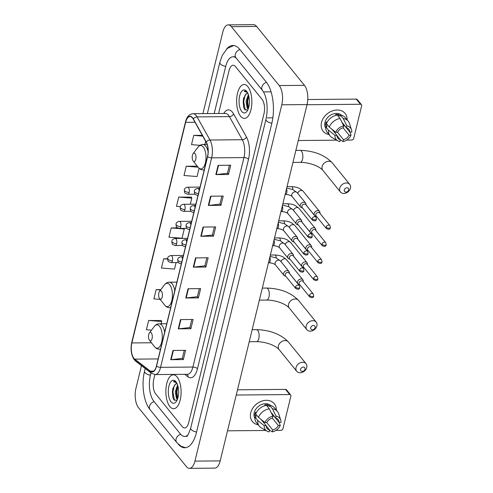 <?xml version="1.0" encoding="UTF-8"?>
<svg xmlns="http://www.w3.org/2000/svg" width="493" height="493" viewBox="0 0 493 493"><rect width="100%" height="100%" fill="white"/><g stroke="black" fill="none" stroke-linecap="round" stroke-linejoin="round"><path stroke-width="0.74" d="M169.869 406.565A16.959 7.623 -90.5 0 0 173.628 408.715A16.959 7.623 -90.5 0 0 180.888 395.996A16.959 7.623 -90.5 0 0 177.086 376.954A16.959 7.623 -90.5 0 0 173.326 374.803A16.959 7.623 -90.5 0 0 166.073 387.523A16.959 7.623 -90.5 0 0 169.869 406.565A16.959 7.623 -90.5 0 0 173.628 408.715A16.959 7.623 -90.5 0 0 180.888 395.996A16.959 7.623 -90.5 0 0 177.086 376.954A16.959 7.623 -90.5 0 0 173.326 374.803A16.959 7.623 -90.5 0 0 166.073 387.523A16.959 7.623 -90.5 0 0 169.869 406.565M240.633 116.274A16.959 7.623 -90.5 0 0 244.399 118.425A16.959 7.623 -90.5 0 0 251.652 105.699A16.959 7.623 -90.5 0 0 247.856 86.657A16.959 7.623 -90.5 0 0 244.097 84.506A16.959 7.623 -90.5 0 0 236.837 97.226A16.959 7.623 -90.5 0 0 240.633 116.274A16.959 7.623 -90.5 0 0 244.399 118.425A16.959 7.623 -90.5 0 0 251.652 105.699A16.959 7.623 -90.5 0 0 247.856 86.657A16.959 7.623 -90.5 0 0 244.097 84.506A16.959 7.623 -90.5 0 0 236.837 97.226A16.959 7.623 -90.5 0 0 240.633 116.274M133.93 358.331A11.308 5.078 89.5 0 1 131.865 342.949L185.633 122.369A11.308 5.078 89.5 0 1 190.008 116.576A11.308 5.078 89.5 0 1 193.256 119.115L206.166 142.231A11.308 5.078 89.5 0 1 207.491 156.509L156.429 365.985A11.308 5.078 89.5 0 1 152.054 371.784A11.308 5.078 89.5 0 1 150.359 371.155L134.743 359.138A11.308 5.078 89.5 0 1 133.93 358.331M133.868 358.577A11.592 5.207 -90.5 0 0 134.706 359.403L150.322 371.42A11.592 5.207 -90.5 0 0 156.54 366.126L207.608 156.645A11.592 5.207 -90.5 0 0 206.247 142.015L193.336 118.899A11.592 5.207 -90.5 0 0 185.522 122.233L131.748 342.808A11.592 5.207 -90.5 0 0 133.868 358.577M191.309 197.145L178.725 197.083L176.469 206.339L180.235 206.641M161.229 320.542L148.646 320.481L146.39 329.737L151.511 330.15M235.475 66.592A10.599 4.764 -90.5 0 0 233.121 65.249A10.599 4.764 -90.5 0 0 229.023 70.684L218.584 113.495L229.023 70.684A10.599 4.764 -90.5 0 1 233.121 65.249A10.599 4.764 -90.5 0 1 235.475 66.592L262.042 99.315L235.475 66.592M154.938 374.581L153.742 379.487A10.599 4.764 -90.5 0 0 155.683 393.907L182.25 426.63A10.599 4.764 -90.5 0 0 184.604 427.973A10.599 4.764 -90.5 0 0 188.702 422.544L263.983 113.735A10.599 4.764 -90.5 0 0 262.042 99.315A10.599 4.764 -90.5 0 1 263.983 113.735L188.702 422.544A10.599 4.764 -90.5 0 1 184.604 427.973A10.599 4.764 -90.5 0 1 182.25 426.63L155.683 393.907A10.599 4.764 -90.5 0 1 153.742 379.487L154.938 374.581M210.579 196.196L223.206 196.085L220.95 205.341L208.323 205.452L210.579 196.196M218.103 165.346L230.724 165.235L228.469 174.491L215.842 174.602L218.103 165.346M188.018 288.744L200.645 288.633L198.389 297.889L185.762 298L188.018 288.744M180.5 319.593L193.127 319.482L190.871 328.739L178.244 328.849L180.5 319.593M172.981 350.443L185.602 350.332L183.347 359.588L170.72 359.699L172.981 350.443M203.061 227.045L215.688 226.934L213.432 236.19L200.805 236.301L203.061 227.045M195.542 257.894L208.163 257.784L205.908 267.04L193.281 267.151L195.542 257.894M197.243 166.135L186.249 166.233L183.994 175.49L197.064 176.543L199.073 168.298M202.296 135.304L193.767 135.384L191.512 144.64L200.004 145.324M167.552 258.745L163.688 258.782L161.433 268.038L174.504 269.092L176.087 262.578M160.872 289.588L156.164 289.631L153.908 298.887L160.17 299.393M177.48 227.877L171.207 227.932L168.951 237.188L182.022 238.242L184.277 228.992L183.994 228.401M205.908 267.04L204.897 265.795M206.844 257.796L204.878 265.85L193.706 267.126A2.829 1.239 -166.3 0 1 193.281 267.151M213.432 236.19L212.415 234.939M214.363 226.946L212.403 235.001L201.224 236.276A2.829 1.239 -166.3 0 1 200.805 236.301M183.347 359.588L182.336 358.343M184.283 350.344L182.318 358.405L171.145 359.674A2.829 1.239 -166.3 0 1 170.72 359.699M190.871 328.739L189.854 327.494M191.802 319.495L189.842 327.555L178.663 328.825A2.829 1.239 -166.3 0 1 178.244 328.849M198.389 297.889L197.373 296.644M199.326 288.645L197.36 296.706L186.188 297.975A2.829 1.239 -166.3 0 1 185.762 298M228.469 174.491L227.458 173.24M229.405 165.247L227.439 173.302L216.267 174.577A2.829 1.239 -166.3 0 1 215.842 174.602M220.95 205.341L219.933 204.09M221.887 196.097L219.921 204.151L208.749 205.427A2.829 1.239 -166.3 0 1 208.323 205.452M171.207 227.932L184.277 228.992M163.688 258.782L167.534 259.09M156.164 289.631L160.57 289.989M148.646 320.481L161.716 321.541L161.174 323.772M161.716 321.541L161.143 320.37M178.725 197.083L191.795 198.143L190.316 204.225M191.795 198.143L191.229 196.972M186.249 166.233L198.075 167.189M205.649 141.312L204.878 144.474M193.767 135.384L202.746 136.111M236.215 58.082A19.079 8.572 -90.5 0 0 233.047 56.769A19.079 8.572 -90.5 0 0 225.665 66.549L214.209 113.538M150.969 372.973L150.39 375.352A19.079 8.572 -90.5 0 0 153.878 401.314L180.444 434.031A19.079 8.572 -90.5 0 0 184.678 436.453A19.079 8.572 -90.5 0 0 187.79 435.109M141.473 365.67L135.926 388.429A14.131 6.347 -90.5 0 0 138.508 407.662L186.336 466.557A14.131 6.347 -90.5 0 0 189.472 468.35A14.131 6.347 -90.5 0 0 194.938 461.109L281.799 104.793A14.131 6.347 -90.5 0 0 279.211 85.566L231.39 26.665A14.131 6.347 -90.5 0 0 228.253 24.872A14.131 6.347 -90.5 0 0 222.787 32.119L202.913 113.636M189.472 468.35L214.72 468.128A14.131 6.347 -90.5 0 0 220.186 460.881L307.047 104.571A14.131 6.347 -90.5 0 0 304.464 85.338L256.637 26.443A14.131 6.347 -90.5 0 0 253.507 24.65L228.253 24.872M178.213 444.113A30.387 13.65 -90.5 0 0 184.776 447.761A30.387 13.65 -90.5 0 0 196.534 432.188L271.809 123.379A30.387 13.65 -90.5 0 0 266.251 82.041L239.684 49.318A30.387 13.65 -90.5 0 0 232.949 45.467A30.387 13.65 -90.5 0 0 226.447 49.226M177.344 399.546L176.488 398.689L175.274 391.83L177.591 384.904M177.609 398.849L176.71 396.84L176.272 391.818L176.74 388.798L177.893 385.89M177.19 383.862A7.987 3.587 -90.5 0 0 176.562 383.745A7.987 3.587 -90.5 0 0 175.36 384.226L176.667 383.751M171.028 401.82A11.518 5.176 -90.5 0 0 176.167 401.69A11.518 5.176 -90.5 0 0 175.995 381.779A11.518 5.176 -90.5 0 0 175.933 381.705A11.518 5.176 -90.5 0 0 168.92 386.148A11.518 5.176 -90.5 0 0 171.028 401.82M175.36 384.226L172.778 388.657L172.815 397.296L173.795 399.613L176.864 400.587M176.365 382.303L174.374 381.335L173.394 381.576L176.697 382.851M173.394 381.576L174.448 381.335M174.467 400.421L172.926 391.873L174.405 385.095M177.696 398.584L176.938 391.836L177.967 386.185M172.92 397.648L172.427 391.88L172.895 388.225M176.87 397.358L176.432 391.843L176.888 388.262M258.233 424.818A14.131 11 -39.1 0 1 250.74 412.758A14.131 11 -39.1 0 1 265.117 400.378A14.131 11 -39.1 0 1 276.333 410.121A14.131 11 -39.1 0 0 274.336 403.736L274.336 403.736A14.131 11 -39.1 0 0 261.235 401.314A14.131 11 -39.1 0 0 250.74 412.758A14.131 11 -39.1 0 0 252.391 421.552L252.391 421.552A14.131 11 -39.1 0 0 258.233 424.818M227.519 430.814L265.875 430.475M269.449 430.444L269.979 430.438M275.951 430.389L280.973 430.346A1.769 1.374 140.9 0 0 282.927 428.787L290.895 396.089A1.769 1.374 140.9 0 0 290.691 394.985A1.769 1.374 140.9 0 0 289.693 394.56L285.502 389.39L237.515 389.815M236.239 395.029L289.693 394.56M285.502 389.39A1.769 1.374 -39.1 0 1 286.495 389.821L290.691 394.985M272.315 418.095L278.329 425.502A7.068 5.497 -39.1 0 1 272.715 429.97L266.67 422.526M266.109 425.755L269.56 430.001A7.068 5.497 -39.1 0 1 267.107 428.466A7.068 5.497 -39.1 0 1 266.109 425.607L261.21 419.58M254.912 418.391A10.248 7.974 -39.1 0 1 254.209 412.727A10.248 7.974 -39.1 0 1 261.321 404.636A10.248 7.974 -39.1 0 1 270.725 405.554M269.56 430.001L269.098 431.899A9.188 7.148 -39.1 0 1 267.07 431.159L261.389 427.918A11.659 9.077 -39.1 0 1 259.349 426.192L256.551 422.748A11.659 9.077 -39.1 0 1 254.93 417.035L256.212 417.023L254.813 415.303A10.248 7.974 -39.1 0 1 255.054 413.763A10.248 7.974 -39.1 0 1 255.565 412.216L256.144 412.931M271.076 412.419L275.63 418.021L276.092 416.129L272.432 408.771L269.634 405.326L269.332 406.577L267.933 404.852A10.248 7.974 -39.1 0 0 264.772 404.882L265.345 405.579M255.682 413.947A11.659 9.077 -39.1 0 1 266.479 405.351L269.277 408.796L272.937 416.154L272.475 418.052A7.068 5.497 -39.1 0 0 266.861 422.526L264.92 422.538L258.48 417.392L255.682 413.947M269.634 405.326A11.659 9.077 -39.1 0 1 274.656 408.05L277.448 411.495A11.659 9.077 -39.1 0 1 278.718 413.849L280.727 420.073A9.188 7.148 -39.1 0 1 281.022 422.396L279.081 422.415L271.255 412.777M254.93 417.035L257.728 420.48L264.168 425.625L266.109 425.607M259.349 426.192A11.659 9.077 -39.1 0 1 257.728 420.48M258.48 417.392A11.659 9.077 -39.1 0 1 269.277 408.796M272.432 408.771A11.659 9.077 -39.1 0 1 277.448 411.495M267.07 431.159A9.188 7.148 -39.1 0 1 264.168 425.625M264.92 422.538A9.188 7.148 -39.1 0 1 272.937 416.154M276.092 416.129A9.188 7.148 -39.1 0 1 280.727 420.073M275.63 418.021A7.068 5.497 -39.1 0 1 278.083 419.555A7.068 5.497 -39.1 0 1 279.081 422.415M272.956 414.866A10.248 7.974 -39.1 0 1 272.845 415.143L274.57 416.862M263.57 422.489A10.248 7.974 -39.1 0 0 263.632 422.476L265.018 424.263M278.329 425.502L280.27 425.484L279.118 422.415M280.27 425.484A9.188 7.148 -39.1 0 1 272.253 431.868L272.715 429.97M269.523 430.155L272.253 431.868M272.432 415.143L272.845 415.143M263.632 422.476L263.829 421.675M254.813 415.303L256.767 415.285M267.502 406.614L267.933 404.852M305.007 369.214A2.471 1.923 140.9 0 0 303.318 367.075A2.471 1.923 140.9 0 0 300.582 369.251A2.471 1.923 140.9 0 0 302.271 371.389A2.471 1.923 140.9 0 0 305.007 369.214M296.028 367.556A6.008 4.677 -39.1 0 1 300.49 362.694A6.008 4.677 -39.1 0 1 306.061 363.723A6.008 4.677 -39.1 0 1 306.763 367.464A6.008 4.677 -39.1 0 1 302.301 372.326A6.008 4.677 -39.1 0 1 296.731 371.297A6.008 4.677 -39.1 0 1 296.028 367.556M151.296 332.886A4.24 1.904 -90.5 0 0 149.404 332.929A4.24 1.904 -90.5 0 0 149.471 340.256A4.24 1.904 -90.5 0 0 149.49 340.287A4.24 1.904 -90.5 0 0 152.072 338.654A4.24 1.904 -90.5 0 0 151.296 332.886M315.144 327.629A2.471 1.923 140.9 0 0 313.456 325.485A2.471 1.923 140.9 0 0 310.719 327.666A2.471 1.923 140.9 0 0 312.408 329.805A2.471 1.923 140.9 0 0 315.144 327.629M306.165 325.972A6.008 4.677 -39.1 0 1 310.627 321.109A6.008 4.677 -39.1 0 1 316.198 322.139A6.008 4.677 -39.1 0 1 316.9 325.879A6.008 4.677 -39.1 0 1 312.439 330.741A6.008 4.677 -39.1 0 1 306.868 329.712A6.008 4.677 -39.1 0 1 306.165 325.972M161.433 291.295A4.24 1.904 -90.5 0 0 159.541 291.345A4.24 1.904 -90.5 0 0 159.609 298.672A4.24 1.904 -90.5 0 0 159.627 298.703A4.24 1.904 -90.5 0 0 162.209 297.069A4.24 1.904 -90.5 0 0 161.433 291.295M348.711 189.916A2.471 1.923 140.9 0 0 347.029 187.771A2.471 1.923 140.9 0 0 344.293 189.953A2.471 1.923 140.9 0 0 345.975 192.091A2.471 1.923 140.9 0 0 348.711 189.916M339.739 188.258A6.008 4.677 -39.1 0 1 344.2 183.396A6.008 4.677 -39.1 0 1 349.765 184.425A6.008 4.677 -39.1 0 1 350.468 188.166A6.008 4.677 -39.1 0 1 346.012 193.028A6.008 4.677 -39.1 0 1 340.441 191.999A6.008 4.677 -39.1 0 1 339.739 188.258M195.006 153.588A4.24 1.904 -90.5 0 0 193.114 153.631A4.24 1.904 -90.5 0 0 193.176 160.958A4.24 1.904 -90.5 0 0 193.201 160.989A4.24 1.904 -90.5 0 0 195.783 159.356A4.24 1.904 -90.5 0 0 195.006 153.588M303.312 281.749L303.294 281.053A3.18 2.477 140.9 0 0 302.844 279.771A3.18 2.477 140.9 0 0 301.05 279.001A3.18 2.477 140.9 0 0 297.538 281.805A3.18 2.477 140.9 0 0 297.908 283.783A3.18 2.477 140.9 0 0 299.066 284.486L299.744 284.646M309.425 295.473A2.299 1.787 140.9 0 1 311.132 293.612A2.299 1.787 140.9 0 1 313.265 294.007L302.998 281.367A2.299 1.787 140.9 0 0 301.704 280.807A2.299 1.787 140.9 0 0 299.165 282.828A2.299 1.787 140.9 0 0 299.43 284.258L309.696 296.903C312.063 298.111 313.4 297.809 313.708 295.997A2.299 1.004 13.7 0 1 312.389 296.57A2.299 1.004 -166.3 0 1 309.425 295.473A2.299 1.787 140.9 0 0 309.696 296.903M307.478 264.661L307.459 263.965A3.18 2.477 140.9 0 0 307.01 262.683A3.18 2.477 140.9 0 0 305.216 261.912A3.18 2.477 140.9 0 0 301.704 264.716A3.18 2.477 140.9 0 0 302.073 266.695A3.18 2.477 140.9 0 0 303.232 267.397L303.91 267.557M313.591 278.379A2.299 1.787 140.9 0 1 315.298 276.524A2.299 1.787 140.9 0 1 317.43 276.912L307.164 264.273A2.299 1.787 140.9 0 0 305.87 263.718A2.299 1.787 140.9 0 0 303.331 265.739A2.299 1.787 140.9 0 0 303.596 267.169L313.862 279.808C316.229 281.022 317.572 280.72 317.874 278.909A2.299 1.004 13.7 0 1 316.555 279.482A2.299 1.004 -166.3 0 1 313.591 278.379A2.299 1.787 140.9 0 0 313.862 279.808M311.644 247.566L311.625 246.876A3.18 2.477 140.9 0 0 311.175 245.594A3.18 2.477 140.9 0 0 309.388 244.824A3.18 2.477 140.9 0 0 305.87 247.622A3.18 2.477 140.9 0 0 306.239 249.6A3.18 2.477 140.9 0 0 307.398 250.308L308.076 250.462M317.763 261.29A2.299 1.787 140.9 0 1 319.464 259.429A2.299 1.787 140.9 0 1 321.596 259.823L311.329 247.184A2.299 1.787 140.9 0 0 310.035 246.623A2.299 1.787 140.9 0 0 307.496 248.651A2.299 1.787 140.9 0 0 307.768 250.08L318.028 262.72C320.395 263.934 321.738 263.632 322.046 261.814A2.299 1.004 13.7 0 1 320.721 262.393A2.299 1.004 -166.3 0 1 317.763 261.29A2.299 1.787 140.9 0 0 318.028 262.72M315.81 230.477L315.797 229.781A3.18 2.477 140.9 0 0 315.341 228.499A3.18 2.477 140.9 0 0 313.554 227.729A3.18 2.477 140.9 0 0 310.035 230.533A3.18 2.477 140.9 0 0 310.405 232.511A3.18 2.477 140.9 0 0 311.57 233.214L312.248 233.374M321.929 244.201A2.299 1.787 140.9 0 1 323.63 242.34A2.299 1.787 140.9 0 1 325.762 242.735L315.495 230.089A2.299 1.787 140.9 0 0 314.201 229.535A2.299 1.787 140.9 0 0 311.662 231.556A2.299 1.787 140.9 0 0 311.933 232.986L322.194 245.631C324.567 246.839 325.904 246.537 326.212 244.725A2.299 1.004 13.7 0 1 324.887 245.298A2.299 1.004 -166.3 0 1 321.929 244.201A2.299 1.787 140.9 0 0 322.194 245.631M319.975 213.389L319.963 212.693A3.18 2.477 140.9 0 0 319.507 211.411A3.18 2.477 140.9 0 0 317.72 210.64A3.18 2.477 140.9 0 0 314.201 213.438A3.18 2.477 140.9 0 0 314.571 215.423A3.18 2.477 140.9 0 0 315.736 216.125L316.414 216.285M326.095 227.107A2.299 1.787 140.9 0 1 327.796 225.252A2.299 1.787 140.9 0 1 329.928 225.64L319.661 213.001A2.299 1.787 140.9 0 0 318.367 212.446A2.299 1.787 140.9 0 0 315.828 214.467A2.299 1.787 140.9 0 0 316.099 215.897L326.36 228.536C328.732 229.75 330.07 229.448 330.378 227.637A2.299 1.004 13.7 0 1 329.053 228.21A2.299 1.004 -166.3 0 1 326.095 227.107A2.299 1.787 140.9 0 0 326.36 228.536M289.36 273.35L289.342 272.654A3.18 2.477 140.9 0 0 288.892 271.372A3.18 2.477 140.9 0 0 287.105 270.602A3.18 2.477 140.9 0 0 284.048 272.352A3.18 2.477 140.9 0 0 283.956 275.377A3.18 2.477 140.9 0 0 285.114 276.086L285.792 276.24M295.48 287.068A2.299 1.787 140.9 0 1 297.18 285.207A2.299 1.787 140.9 0 1 299.313 285.601L289.046 272.962A2.299 1.787 140.9 0 0 287.752 272.401A2.299 1.787 140.9 0 0 285.213 274.428A2.299 1.787 140.9 0 0 285.484 275.858L295.745 288.497C298.111 289.711 299.454 289.409 299.762 287.592A2.299 1.004 13.7 0 1 298.438 288.171A2.299 1.004 -166.3 0 1 295.48 287.068A2.299 1.787 140.9 0 0 295.745 288.497M293.526 256.255L293.514 255.559A3.18 2.477 140.9 0 0 293.058 254.283A3.18 2.477 140.9 0 0 291.271 253.507A3.18 2.477 140.9 0 0 288.214 255.263A3.18 2.477 140.9 0 0 288.122 258.289A3.18 2.477 140.9 0 0 289.286 258.991L289.958 259.152M299.645 269.979A2.299 1.787 140.9 0 1 301.346 268.118A2.299 1.787 140.9 0 1 303.478 268.512L293.212 255.873A2.299 1.787 140.9 0 0 291.918 255.312A2.299 1.787 140.9 0 0 289.379 257.334A2.299 1.787 140.9 0 0 289.65 258.763L299.91 271.409C302.283 272.617 303.62 272.315 303.928 270.503A2.299 1.004 13.7 0 1 302.603 271.076A2.299 1.004 -166.3 0 1 299.645 269.979A2.299 1.787 140.9 0 0 299.91 271.409M297.692 239.167L297.68 238.47A3.18 2.477 140.9 0 0 297.224 237.188A3.18 2.477 140.9 0 0 295.436 236.418A3.18 2.477 140.9 0 0 292.38 238.168A3.18 2.477 140.9 0 0 292.287 241.2A3.18 2.477 140.9 0 0 293.452 241.903L294.13 242.063M303.811 252.884A2.299 1.787 140.9 0 1 305.512 251.029A2.299 1.787 140.9 0 1 307.644 251.418L297.378 238.778A2.299 1.787 140.9 0 0 296.083 238.224A2.299 1.787 140.9 0 0 293.545 240.245A2.299 1.787 140.9 0 0 293.816 241.675L304.076 254.314C306.449 255.528 307.786 255.226 308.094 253.414A2.299 1.004 13.7 0 1 306.769 253.987A2.299 1.004 -166.3 0 1 303.811 252.884A2.299 1.787 140.9 0 0 304.076 254.314M301.858 222.078L301.845 221.382A3.18 2.477 140.9 0 0 301.389 220.1A3.18 2.477 140.9 0 0 299.602 219.33A3.18 2.477 140.9 0 0 296.546 221.08A3.18 2.477 140.9 0 0 296.453 224.105A3.18 2.477 140.9 0 0 297.618 224.814L298.296 224.968M307.977 235.796A2.299 1.787 140.9 0 1 309.678 233.935A2.299 1.787 140.9 0 1 311.81 234.329L301.543 221.69A2.299 1.787 140.9 0 0 300.249 221.129A2.299 1.787 140.9 0 0 297.71 223.156A2.299 1.787 140.9 0 0 297.982 224.586L308.242 237.225C310.615 238.439 311.952 238.137 312.26 236.32A2.299 1.004 13.7 0 1 310.935 236.899A2.299 1.004 -166.3 0 1 307.977 235.796A2.299 1.787 140.9 0 0 308.242 237.225M306.024 204.983L306.011 204.287A3.18 2.477 140.9 0 0 305.561 203.005A3.18 2.477 140.9 0 0 303.768 202.235A3.18 2.477 140.9 0 0 300.712 203.991A3.18 2.477 140.9 0 0 300.619 207.017A3.18 2.477 140.9 0 0 301.784 207.719L302.462 207.88M312.143 218.707A2.299 1.787 140.9 0 1 313.85 216.846A2.299 1.787 140.9 0 1 315.976 217.24L305.709 204.601A2.299 1.787 140.9 0 0 304.415 204.04A2.299 1.787 140.9 0 0 301.876 206.062A2.299 1.787 140.9 0 0 302.147 207.491L312.408 220.137C314.78 221.345 316.118 221.043 316.426 219.231A2.299 1.004 13.7 0 1 315.101 219.804A2.299 1.004 -166.3 0 1 312.143 218.707A2.299 1.787 140.9 0 0 312.408 220.137M328.997 134.527A14.131 11 -39.1 0 1 321.504 122.461A14.131 11 -39.1 0 1 335.887 110.081A14.131 11 -39.1 0 1 347.103 119.824A14.131 11 -39.1 0 0 345.106 113.439L345.106 113.439A14.131 11 -39.1 0 0 332.005 111.024A14.131 11 -39.1 0 0 321.504 122.461A14.131 11 -39.1 0 0 323.161 131.261A14.131 11 -39.1 0 0 328.997 134.527M298.283 140.523L336.639 140.178M340.219 140.148L340.749 140.148M346.715 140.092L351.737 140.049A1.769 1.374 140.9 0 0 353.691 138.49L361.665 105.792A1.769 1.374 140.9 0 0 361.455 104.689A1.769 1.374 140.9 0 0 360.463 104.263L356.266 99.093L307.768 99.524M307.01 104.738L360.463 104.263M356.266 99.093A1.769 1.374 -39.1 0 1 357.265 99.524L361.455 104.689M343.085 127.798L349.099 135.205A7.068 5.497 -39.1 0 1 343.485 139.673L337.434 132.229M336.879 135.458L340.324 139.704A7.068 5.497 -39.1 0 1 337.878 138.169A7.068 5.497 -39.1 0 1 336.873 135.31L331.974 129.283M325.676 128.1A10.248 7.974 -39.1 0 1 324.979 122.43A10.248 7.974 -39.1 0 1 332.085 114.339A10.248 7.974 -39.1 0 1 341.495 115.257M340.324 139.704L339.862 141.602A9.188 7.148 -39.1 0 1 337.841 140.862L332.159 137.621A11.659 9.077 -39.1 0 1 330.113 135.902L327.315 132.457A11.659 9.077 -39.1 0 1 325.7 126.738L326.976 126.726L325.577 125.006A10.248 7.974 -39.1 0 1 325.818 123.466A10.248 7.974 -39.1 0 1 326.329 121.919L326.914 122.634M341.846 122.122L346.394 127.73L346.856 125.832L343.196 118.474L340.398 115.029L340.096 116.28L338.697 114.555A10.248 7.974 -39.1 0 0 335.542 114.586L336.109 115.288M326.452 123.651A11.659 9.077 -39.1 0 1 337.243 115.054L340.041 118.499L343.701 125.857L343.239 127.755A7.068 5.497 -39.1 0 0 337.625 132.229L335.684 132.247L329.244 127.095L326.452 123.651M340.398 115.029A11.659 9.077 -39.1 0 1 345.42 117.753L348.218 121.198A11.659 9.077 -39.1 0 1 349.488 123.552L351.491 129.776A9.188 7.148 -39.1 0 1 351.792 132.099L349.851 132.118L342.025 122.48M325.7 126.738L328.492 130.183L334.932 135.328L336.873 135.31M330.113 135.902A11.659 9.077 -39.1 0 1 328.492 130.183M329.244 127.095A11.659 9.077 -39.1 0 1 340.041 118.499M343.196 118.474A11.659 9.077 -39.1 0 1 348.218 121.198M337.841 140.862A9.188 7.148 -39.1 0 1 334.932 135.328M335.684 132.247A9.188 7.148 -39.1 0 1 343.701 125.857M346.856 125.832A9.188 7.148 -39.1 0 1 351.491 129.776M346.394 127.73A7.068 5.497 -39.1 0 1 348.847 129.258A7.068 5.497 -39.1 0 1 349.851 132.118M343.72 124.575A10.248 7.974 -39.1 0 1 343.609 124.846L345.34 126.565M334.34 132.192A10.248 7.974 -39.1 0 0 334.402 132.179L335.782 133.973M349.099 135.205L351.041 135.187L349.888 132.118M351.041 135.187A9.188 7.148 -39.1 0 1 343.023 141.571L343.485 139.673M340.287 139.858L343.023 141.571M343.202 124.846L343.609 124.846M334.402 132.179L334.599 131.378M325.577 125.006L327.531 124.988M338.266 116.317L338.697 114.555M248.115 109.255L247.258 108.392L246.038 101.533L248.355 94.607M248.373 108.552L247.474 106.543L247.042 101.521L247.504 98.501L248.657 95.599M247.961 93.565A7.987 3.587 -90.5 0 0 247.332 93.454A7.987 3.587 -90.5 0 0 246.13 93.929L247.437 93.454M241.792 111.523A11.518 5.176 -90.5 0 0 246.938 111.393A11.518 5.176 -90.5 0 0 246.759 91.488A11.518 5.176 -90.5 0 0 246.697 91.408A11.518 5.176 -90.5 0 0 239.684 95.852A11.518 5.176 -90.5 0 0 241.792 111.523M246.13 93.929L243.548 98.36L243.579 106.999L244.565 109.317L247.634 110.29M247.135 92.006L245.138 91.039L244.158 91.279L247.461 92.555M244.158 91.279L245.218 91.045M245.231 110.124L243.696 101.576L245.169 94.798M248.466 108.287L247.702 101.54L248.737 95.888M243.684 107.351L243.191 101.583L243.665 97.928M247.634 107.067L247.203 101.546L247.652 97.971M131.865 342.949L151.443 342.771M223.73 113.452A17.668 7.937 89.5 0 1 232.376 112.114A17.668 7.937 89.5 0 1 233.534 113.846L246.445 136.962A17.668 7.937 89.5 0 1 248.521 159.264L197.453 368.746A17.668 7.937 89.5 0 1 187.975 376.818L184.721 374.316M193.336 118.899A3.531 2.44 -29.2 0 1 197.071 116.896L229.393 116.613A14.131 6.347 -90.5 0 0 228.469 115.226A14.131 6.347 -90.5 0 0 225.332 113.439L193.016 113.723A14.131 6.347 89.5 0 1 197.071 116.896L209.981 140.012A14.131 6.347 89.5 0 1 211.645 157.859L160.576 367.334A3.531 1.547 -166.3 0 1 156.54 366.126M185.522 122.233A3.531 1.547 -166.3 0 1 185.51 121.851L131.742 342.425C130.331 349.377 131.206 355.2 134.367 359.915L135.717 361.24A3.531 2.976 -52.4 0 1 134.706 359.403M207.608 156.645A3.531 1.547 13.7 0 0 211.645 157.859L243.961 157.575A14.131 6.347 -90.5 0 0 242.303 139.729L229.393 116.613A3.531 2.44 150.8 0 0 233.534 113.846M206.247 142.015A3.531 2.44 -29.2 0 1 209.981 140.012L242.303 139.729A3.531 2.44 150.8 0 0 246.445 136.962M135.717 361.24L151.339 373.263A3.531 2.976 -52.4 0 1 150.322 371.42M197.453 368.746A3.531 1.547 -166.3 0 0 192.899 367.051L160.576 367.334A14.131 6.347 89.5 0 1 155.11 374.581L187.432 374.292A14.131 6.347 -90.5 0 0 192.899 367.051L243.961 157.575A3.531 1.547 -166.3 0 1 248.521 159.264M131.742 342.425A3.531 1.547 13.7 0 0 131.748 342.808M187.975 376.818A3.531 2.976 127.6 0 0 187.248 374.298M185.633 122.369L195.025 122.289M134.743 359.138L158.148 358.929M150.359 371.155L153.736 371.124M195.955 257.894L193.706 267.126M188.437 288.744L186.188 297.975M180.913 319.593L178.663 328.825M173.394 350.443L171.145 359.674M203.473 227.045L201.224 236.276M210.998 196.196L208.749 205.427M218.516 165.346L216.267 174.577M207.356 113.593L219.829 62.438A5.651 2.477 13.7 0 0 220.272 63.819A5.651 2.477 13.7 0 0 225.708 66.382M239.894 49.577A5.651 4.4 140.9 0 0 235.327 54.279A5.651 4.4 140.9 0 0 235.987 57.798L262.553 90.521C267.366 97.059 268.155 109.766 265.974 119.269L190.699 428.072C188.591 434.117 187.167 436.909 186.428 436.453M266.46 82.3A5.651 4.4 140.9 0 0 261.894 87.002A5.651 4.4 140.9 0 0 262.553 90.521M271.853 123.213A5.651 2.477 -166.3 0 1 266.417 120.649A5.651 2.477 -166.3 0 1 265.974 119.269M196.571 432.022A5.651 2.477 -166.3 0 1 191.142 429.458A5.651 2.477 -166.3 0 1 190.699 428.072M185.596 447.699L181.073 446.264L176.747 442.517A5.651 4.4 -39.1 0 1 176.087 438.998A5.651 4.4 -39.1 0 1 180.66 434.29M176.747 442.517L150.18 409.794A5.651 4.4 -39.1 0 1 149.515 406.275A5.651 4.4 -39.1 0 1 154.087 401.573M150.18 409.794C143.457 401.721 141.312 384.324 144.548 371.241A5.651 2.477 13.7 0 0 144.991 372.628A5.651 2.477 13.7 0 0 150.427 375.185M256.637 26.443L231.39 26.665M304.464 85.338L279.211 85.566M307.047 104.571L281.799 104.793M220.186 460.881L194.938 461.109M270.793 91.852L263.847 91.914M272.857 117.821L267.335 117.87M278.409 345.858A6.008 4.677 140.9 0 0 279.112 349.599C275.131 344.964 264.494 341.587 256.502 341.655A6.008 2.699 89.5 0 0 258.825 338.574A6.008 2.699 89.5 0 0 257.728 330.402A6.008 2.699 89.5 0 0 256.397 329.638C270.047 330.027 280.733 334.155 288.442 342.025A6.008 4.677 140.9 0 0 282.871 340.996A6.008 4.677 140.9 0 0 278.409 345.858M154.432 346.567A11.684 5.25 -90.5 0 0 154.494 346.647A11.684 5.25 -90.5 0 0 154.555 346.727A11.684 5.25 -90.5 0 0 161.667 342.222A11.684 5.25 -90.5 0 0 159.535 326.323A11.684 5.25 -90.5 0 0 154.315 326.452L149.404 332.929M164.644 332.3A12.719 5.713 -90.5 0 0 161.981 325.398A12.719 5.713 -90.5 0 0 159.165 323.79C157.255 323.846 155.634 324.733 154.315 326.452M160.515 349.217L159.387 349.229A12.719 5.713 -90.5 0 0 160.589 348.933M288.547 304.273A6.008 4.677 140.9 0 0 289.249 308.014C285.268 303.38 274.632 300.003 266.639 300.064A6.008 2.699 89.5 0 0 268.962 296.989A6.008 2.699 89.5 0 0 267.865 288.818A6.008 2.699 89.5 0 0 266.534 288.054C280.184 288.442 290.87 292.571 298.579 300.44A6.008 4.677 140.9 0 0 293.008 299.411A6.008 4.677 140.9 0 0 288.547 304.273M164.57 304.982A11.684 5.25 -90.5 0 0 164.631 305.062A11.684 5.25 -90.5 0 0 164.693 305.142A11.684 5.25 -90.5 0 0 171.804 300.638A11.684 5.25 -90.5 0 0 169.672 284.738A11.684 5.25 -90.5 0 0 164.452 284.868L159.541 291.345M174.781 290.716A12.719 5.713 -90.5 0 0 172.119 283.814A12.719 5.713 -90.5 0 0 169.302 282.199C167.392 282.261 165.771 283.148 164.452 284.868M170.652 307.632L169.524 307.638A12.719 5.713 -90.5 0 0 170.726 307.349M322.12 166.56A6.008 4.677 140.9 0 0 322.823 170.301C318.842 165.666 308.205 162.289 300.206 162.351A6.008 2.699 89.5 0 0 302.536 159.276A6.008 2.699 89.5 0 0 301.433 151.104A6.008 2.699 89.5 0 0 300.101 150.34C313.758 150.729 324.437 154.857 332.146 162.727A6.008 4.677 140.9 0 0 326.582 161.698A6.008 4.677 140.9 0 0 322.12 166.56M198.137 167.269A11.684 5.25 -90.5 0 0 198.204 167.349A11.684 5.25 -90.5 0 0 198.266 167.429A11.684 5.25 -90.5 0 0 205.378 162.924A11.684 5.25 -90.5 0 0 203.239 147.025A11.684 5.25 -90.5 0 0 198.026 147.154L193.114 153.631M208.095 151.684A12.719 5.713 -90.5 0 0 205.692 146.101A12.719 5.713 -90.5 0 0 202.869 144.492C200.959 144.548 199.345 145.435 198.026 147.154M204.225 169.919L203.098 169.925A12.719 5.713 -90.5 0 0 204.293 169.635M178.355 262.559L171.102 262.627C168.809 261.888 167.78 261.296 168.002 260.84L167.638 258.252A3.531 1.547 13.7 0 0 167.91 259.121A3.531 1.547 -166.3 0 0 172.47 260.815A3.531 1.59 -90.5 0 0 171.823 256.009A3.531 1.59 -90.5 0 0 171.04 255.559L183.378 255.448M171.102 262.627A3.531 1.59 -90.5 0 0 172.47 260.815M276.271 257.968A3.18 1.43 -90.5 0 0 275.525 255.399A3.18 1.43 -90.5 0 0 274.823 254.992L270.367 255.035M302.844 279.771L286.427 259.558A3.18 2.477 140.9 0 0 283.481 259.01A3.18 2.477 140.9 0 0 281.121 261.586A3.18 2.477 140.9 0 0 281.084 261.752M182.521 245.471L175.268 245.532C172.975 244.799 171.946 244.201 172.168 243.752L171.804 241.163A3.531 1.547 13.7 0 0 172.075 242.026A3.531 1.547 -166.3 0 0 176.636 243.721A3.531 1.59 -90.5 0 0 175.989 238.914A3.531 1.59 -90.5 0 0 175.206 238.47L187.543 238.359M175.268 245.532A3.531 1.59 -90.5 0 0 176.636 243.721M280.443 240.874A3.18 1.43 -90.5 0 0 279.691 238.304A3.18 1.43 -90.5 0 0 278.989 237.903L274.533 237.94M307.01 262.683L290.593 242.464A3.18 2.477 140.9 0 0 287.647 241.921A3.18 2.477 140.9 0 0 285.287 244.497A3.18 2.477 140.9 0 0 285.25 244.664M186.687 228.376L179.434 228.444C177.147 227.704 176.112 227.113 176.334 226.663L175.97 224.075A3.531 1.547 13.7 0 0 176.248 224.937A3.531 1.547 -166.3 0 0 180.802 226.632A3.531 1.59 -90.5 0 0 180.155 221.825A3.531 1.59 -90.5 0 0 179.372 221.375L191.709 221.271M179.434 228.444A3.531 1.59 -90.5 0 0 180.802 226.632M284.609 223.785A3.18 1.43 -90.5 0 0 283.857 221.215A3.18 1.43 -90.5 0 0 283.155 220.809L278.705 220.852M311.175 245.594L294.759 225.375A3.18 2.477 140.9 0 0 291.813 224.833A3.18 2.477 140.9 0 0 289.453 227.402A3.18 2.477 140.9 0 0 289.416 227.569M190.853 211.287L183.599 211.355C181.313 210.616 180.278 210.024 180.5 209.568L180.136 206.98A3.531 1.547 13.7 0 0 180.413 207.849A3.531 1.547 -166.3 0 0 184.967 209.543A3.531 1.59 -90.5 0 0 184.32 204.737A3.531 1.59 -90.5 0 0 183.538 204.287L195.875 204.176M183.599 211.355A3.531 1.59 -90.5 0 0 184.967 209.543M288.775 206.69A3.18 1.43 -90.5 0 0 288.023 204.127A3.18 1.43 -90.5 0 0 287.32 203.72L282.871 203.757M315.341 228.499L298.924 208.286A3.18 2.477 140.9 0 0 295.979 207.738A3.18 2.477 140.9 0 0 293.618 210.314A3.18 2.477 140.9 0 0 293.581 210.48M195.018 194.199L187.765 194.26C185.479 193.527 184.444 192.929 184.665 192.48L184.302 189.891A3.531 1.547 13.7 0 0 184.579 190.754A3.531 1.547 -166.3 0 0 189.133 192.449A3.531 1.59 -90.5 0 0 188.486 187.642A3.531 1.59 -90.5 0 0 187.704 187.198L200.041 187.087M187.765 194.26A3.531 1.59 -90.5 0 0 189.133 192.449M292.941 189.602A3.18 1.43 -90.5 0 0 292.189 187.032A3.18 1.43 -90.5 0 0 291.486 186.631L287.037 186.668M319.507 211.411L303.09 191.192A3.18 2.477 140.9 0 0 300.145 190.649A3.18 2.477 140.9 0 0 297.784 193.225A3.18 2.477 140.9 0 0 297.747 193.392M181.325 263.86L181.128 263.86C178.836 263.126 177.807 262.529 178.028 262.079L177.665 259.491A3.531 1.547 13.7 0 0 177.936 260.353A3.531 1.547 -166.3 0 0 181.775 262.017M268.494 262.732L268.87 262.732A3.18 1.43 -90.5 0 0 270.053 261.272A3.18 1.43 -90.5 0 0 269.825 257.278M270.035 256.409L276.123 257.901L280.418 260.933A3.18 2.477 140.9 0 0 278.625 260.162A3.18 2.477 140.9 0 0 275.076 263.139A3.18 2.477 140.9 0 0 275.482 264.944L283.956 275.377M182.533 258.893A3.531 1.59 -90.5 0 0 181.849 257.241A3.531 1.59 -90.5 0 0 181.06 256.798L183.051 256.779M185.491 246.771L185.294 246.771C183.002 246.032 181.972 245.44 182.194 244.99L181.831 242.402A3.531 1.547 13.7 0 0 182.102 243.265A3.531 1.547 -166.3 0 0 185.941 244.922M272.66 245.643L273.036 245.637A3.18 1.43 -90.5 0 0 274.219 244.183A3.18 1.43 -90.5 0 0 273.991 240.183M274.2 239.321L280.289 240.806L284.584 243.844A3.18 2.477 140.9 0 0 282.791 243.074A3.18 2.477 140.9 0 0 279.241 246.05A3.18 2.477 140.9 0 0 279.648 247.856L288.122 258.289M186.699 241.804A3.531 1.59 -90.5 0 0 186.015 240.153A3.531 1.59 -90.5 0 0 185.232 239.703L187.217 239.684M189.657 229.676L189.46 229.683C187.167 228.943 186.138 228.351 186.36 227.895L185.997 225.307A3.531 1.547 13.7 0 0 186.274 226.176A3.531 1.547 -166.3 0 0 190.107 227.834M276.826 228.555L277.202 228.549A3.18 1.43 -90.5 0 0 278.385 227.088A3.18 1.43 -90.5 0 0 278.157 223.095M278.366 222.226L284.455 223.717L288.75 226.755A3.18 2.477 140.9 0 0 286.963 225.979A3.18 2.477 140.9 0 0 283.407 228.955A3.18 2.477 140.9 0 0 283.814 230.761L292.287 241.2M190.865 224.709A3.531 1.59 -90.5 0 0 190.181 223.064A3.531 1.59 -90.5 0 0 189.398 222.614L191.383 222.596M193.823 212.588L193.626 212.588C191.339 211.854 190.304 211.257 190.526 210.807L190.162 208.219A3.531 1.547 13.7 0 0 190.44 209.081A3.531 1.547 -166.3 0 0 194.273 210.745M280.992 211.46L281.367 211.46A3.18 1.43 -90.5 0 0 282.551 210A3.18 1.43 -90.5 0 0 282.323 206M282.532 205.137L288.621 206.629L292.916 209.661A3.18 2.477 140.9 0 0 291.129 208.89A3.18 2.477 140.9 0 0 287.573 211.867A3.18 2.477 140.9 0 0 287.98 213.672L296.453 224.105M195.037 207.621A3.531 1.59 -90.5 0 0 194.347 205.969A3.531 1.59 -90.5 0 0 193.564 205.526L195.548 205.507M197.989 195.499L197.792 195.499C195.505 194.76 194.47 194.168 194.692 193.718L194.328 191.13A3.531 1.547 13.7 0 0 194.606 191.993A3.531 1.547 -166.3 0 0 198.439 193.65M285.157 194.371L285.533 194.365A3.18 1.43 -90.5 0 0 286.723 192.911A3.18 1.43 -90.5 0 0 286.488 188.911M286.698 188.049L292.787 189.534L297.082 192.572A3.18 2.477 140.9 0 0 295.295 191.802A3.18 2.477 140.9 0 0 291.739 194.778A3.18 2.477 140.9 0 0 292.146 196.584L300.619 207.017M199.203 190.532A3.531 1.59 -90.5 0 0 198.513 188.881A3.531 1.59 -90.5 0 0 197.73 188.431L199.714 188.412M151.339 373.263L155.11 374.581M193.016 113.723C189.263 114.068 186.767 116.779 185.51 121.851M144.548 371.241L145.207 368.542M233.762 45.51L227.279 48.456L222.355 55.204L219.829 62.438M234.939 56.75L235.987 57.798M234.841 56.757L233.047 56.769M288.442 342.025L306.061 363.723M252.176 329.675L256.397 329.638M149.471 340.256L154.58 346.758C155.917 348.385 157.52 349.204 159.387 349.229M166.733 323.722L159.165 323.79M279.112 349.599L296.731 371.297M249.236 341.717L256.502 341.655M298.579 300.44L316.198 322.139M262.313 288.091L266.534 288.054M159.609 298.672L164.717 305.167C166.055 306.794 167.657 307.62 169.524 307.638M176.87 282.138L169.302 282.199M289.249 308.014L306.868 329.712M259.373 300.132L266.639 300.064M332.146 162.727L349.765 184.425M295.88 150.377L300.101 150.34M193.176 160.958L198.285 167.454C199.628 169.081 201.23 169.906 203.098 169.925M207.115 144.449L202.869 144.492M322.823 170.301L340.441 191.999M292.947 162.419L300.206 162.351M286.427 259.558L283.099 256.982C281.448 256.261 280.184 255.3 274.823 254.992M167.638 258.252C167.934 258.122 167.337 256.317 171.04 255.559M289.36 273.258L297.908 283.783M313.265 294.007L313.708 295.997M290.593 242.464L287.265 239.888C285.613 239.173 284.35 238.211 278.989 237.903M171.804 241.163C172.1 241.034 171.502 239.222 175.206 238.47M293.526 256.163L302.073 266.695M317.43 276.912L317.874 278.909M294.759 225.375L291.431 222.799C289.779 222.078 288.516 221.117 283.155 220.809M175.97 224.075C176.266 223.939 175.668 222.133 179.372 221.375M297.692 239.074L306.239 249.6M321.596 259.823L322.046 261.814M298.924 208.286L295.597 205.71C293.945 204.989 292.682 204.028 287.32 203.72M180.136 206.98C180.432 206.85 179.834 205.039 183.538 204.287M301.858 221.986L310.405 232.511M325.762 242.735L326.212 244.725M303.09 191.192L299.762 188.616C298.111 187.901 296.848 186.939 291.486 186.631M184.302 189.891C184.604 189.762 184.006 187.95 187.704 187.198M306.024 204.891L314.571 215.423M329.928 225.64L330.378 227.637M268.87 262.732C272.148 263.04 274.354 263.78 275.482 264.944M280.418 260.933L288.892 271.372M299.313 285.601L299.762 287.592M177.665 259.491C177.961 259.361 177.363 257.549 181.06 256.798M273.036 245.637C276.314 245.952 278.52 246.691 279.648 247.856M284.584 243.844L293.058 254.283M303.478 268.512L303.928 270.503M181.831 242.402C182.127 242.266 181.529 240.461 185.232 239.703M277.202 228.549C280.48 228.863 282.686 229.596 283.814 230.761M288.75 226.755L297.224 237.188M307.644 251.418L308.094 253.414M185.997 225.307C186.292 225.178 185.695 223.366 189.398 222.614M281.367 211.46C284.646 211.768 286.852 212.508 287.98 213.672M292.916 209.661L301.389 220.1M311.81 234.329L312.26 236.32M190.162 208.219C190.458 208.089 189.86 206.277 193.564 205.526M285.533 194.365C288.812 194.68 291.018 195.419 292.146 196.584M297.082 192.572L305.561 203.005M315.976 217.24L316.426 219.231M194.328 191.13C194.624 190.994 194.026 189.189 197.73 188.431"/></g></svg>
